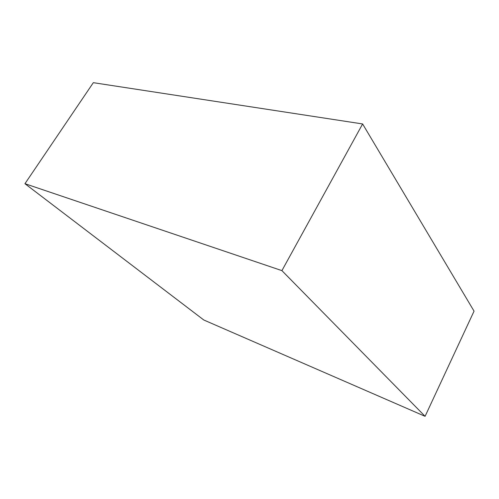 <?xml version="1.0" encoding="UTF-8"?>
<svg xmlns="http://www.w3.org/2000/svg" width="499" height="499" viewBox="0 0 499 499"><rect width="100%" height="100%" fill="white"/><g stroke="black" fill="none" stroke-linecap="round" stroke-linejoin="round"><path stroke-width="0.75" d="M362.617 123.952L281.916 270.626L24.95 183.701L93.325 82.678L362.617 123.952L474.05 311.145L425.086 416.322L474.05 311.145L362.617 123.952L93.325 82.678L24.95 183.701L203.792 319.996L425.086 416.322L281.916 270.626L362.617 123.952M281.916 270.626L24.95 183.701L203.792 319.996L425.086 416.322L281.916 270.626"/></g></svg>
